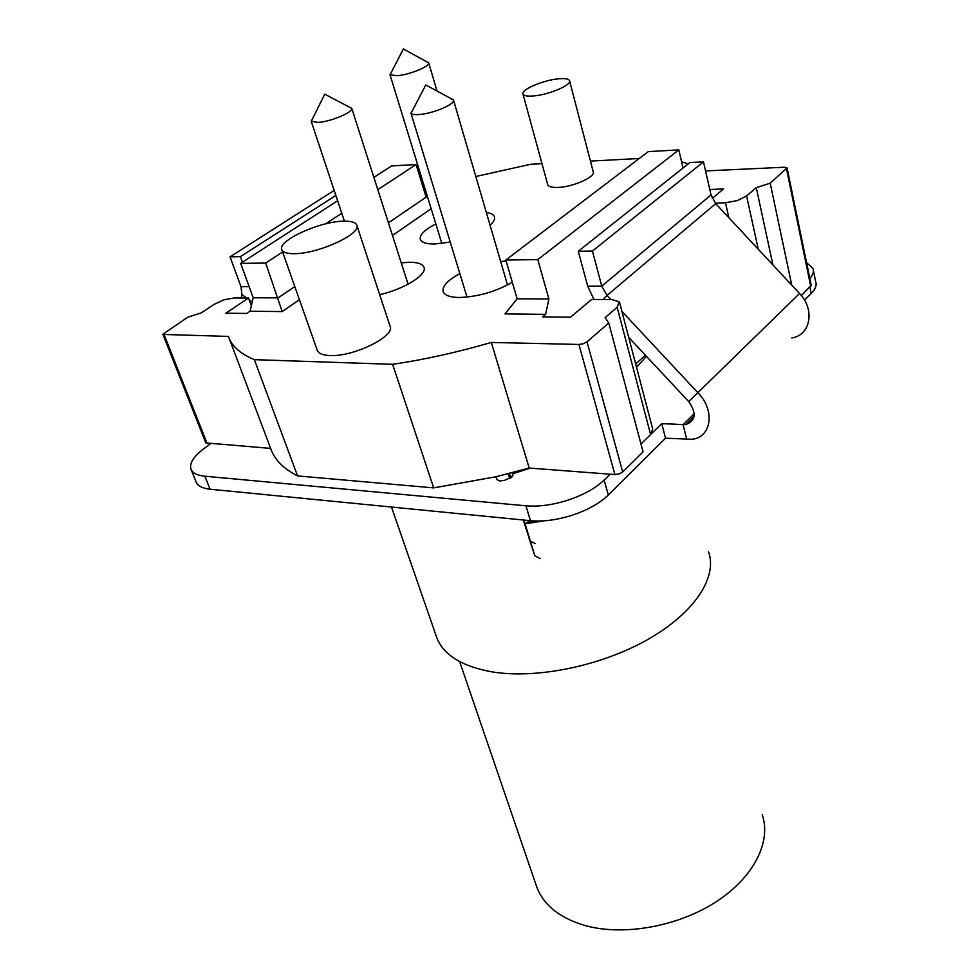 <?xml version="1.0" encoding="UTF-8"?>
<svg xmlns="http://www.w3.org/2000/svg" width="979" height="979" viewBox="0 0 979 979"><rect width="100%" height="100%" fill="white"/><g stroke="black" fill="none" stroke-linecap="round" stroke-linejoin="round"><path stroke-width="1.47" d="M435.826 223.922C424.384 229.881 419.232 235.095 420.358 239.574C421.729 242.596 426.538 244.065 434.786 243.979L450.254 242.082M486.355 212.529C490.797 213.153 493.465 214.511 494.383 216.604C495.288 218.966 493.844 221.817 490.051 225.17M294.789 286.553L278.158 297.873L253.218 297.775L250.024 311.236L282.197 311.579L299.415 299.684M392.469 235.45L431.164 208.747M250.024 311.236L246.757 313.451L225.843 313.207L248.531 298.032L234.005 297.971L224.007 299.807L214.205 304.31L201.136 312.925L187.809 317.184L162.857 334.243L205.725 442.704M254.344 359.648L392.616 364.323L433.66 487.885L297.567 475.916L254.344 359.648C240.736 353.97 232.256 346.615 228.89 337.584L228.474 336.421L162.881 334.426M545.646 314.345L548.876 298.962L517.132 298.828L504.993 313.916L545.646 314.345L542.55 316.89L570.476 317.208L591.659 299.464L611.704 299.55L619.242 301.813L617.162 307.247L605.12 317.612L608.767 322.997L587.021 341.83L583.337 343.727L578.932 344.449L491.311 342.442C457.364 352.33 424.47 359.623 392.616 364.323M709.799 189.498L723.53 188.947L712.235 198.419M715.257 203.106L725.5 202.763L728.865 217.717M705.565 170.933L784.289 167.238L787.043 167.935L770.192 183.183L756.265 187.662L746.598 195.971L737.371 200.573L725.5 202.763M681.604 161.792L688.164 163.909M639.238 158.5L590.435 161.094M541.974 163.677L530.594 164.276L475.831 176.514M422.145 184.223L423.613 184.15M512.323 282.282C495.545 291.742 477.911 296.821 459.408 297.494C450.254 297.359 444.858 295.474 443.218 291.84C441.823 286.468 447.366 280.398 459.861 273.643M500.648 261.454L506.167 261.099M401.243 262.861L409.222 262.274C417.507 262.237 422.414 263.84 423.931 267.108C427.811 274.365 404.364 289.184 379.668 294.667M569.656 81.049L593.164 171.606C596.272 176.624 572.996 187.099 557.81 187.43C552.058 187.625 548.705 186.744 547.75 184.798L547.604 184.297M356.882 225.439L390.009 326.044C395.92 336.017 353.652 357.005 329.911 355.536C322.825 355.242 318.64 353.566 317.331 350.494L281.83 249.792C282.992 252.435 287.153 253.732 294.312 253.671C318.322 253.928 362.267 233.54 356.748 225.023C355.438 222.27 351.02 220.997 343.507 221.181C319.668 221.327 276.971 240.907 281.83 249.792M253.218 297.775L240.65 263.375L337.633 200.781M373.88 177.383L391.624 165.928L416.099 164.558L377.808 189.645M787.092 168.143L811.212 285.183L801.397 295.634M791.778 285.17L770.192 183.183M756.265 187.662L772.945 264.979M683.061 167.972L678.814 149.897L537.801 259.619L505.862 260.022L648.294 151.61L678.814 149.897M548.876 298.962L537.801 259.619M628.689 337.339L688.714 401.586C696.852 413.224 695.763 420.933 685.471 424.69L661.755 423.626L640.976 443.976L650.607 434.541L652.699 429.083L619.683 302.927M608.767 322.997L643.081 451.87L622.693 472L619.181 473.958L614.91 474.558L530.153 468.121L512.788 473.812L511.919 477.018L504.858 480.273L499.792 480.995L497.026 479.637L495.876 476.785L433.66 487.885M491.311 342.442L529.198 468.048L530.153 468.121M529.198 468.048L495.876 476.785M297.567 475.916C283.824 468.843 275.013 460.118 271.134 449.728L228.89 337.584M205.774 442.912L270.632 448.394M251.346 305.693L248.531 298.032M282.601 251.982L265.688 263.057L282.197 311.579M427.774 197.685L426.134 197.183L388.43 222.833M559.144 78.761C543.81 79.862 520.253 89.835 522.994 94.143C523.875 95.795 527.24 96.407 533.078 95.979C548.485 94.987 572.482 84.781 569.533 80.559C568.579 78.871 565.116 78.283 559.144 78.761M426.281 61.567L428.741 62.913C430.16 66.254 409.503 74.771 397.254 75.726L390.07 74.796L391.612 71.81M645.357 355.169L635.665 364.029M426.134 197.183L416.099 164.558M265.688 263.057L240.65 263.375M341.769 213.238L325.505 223.897M517.132 298.828L505.862 260.022M708.502 551.715C717.803 576.949 694.796 612.793 647.878 639.446C601.045 666.099 536.076 679.328 491.556 671.802C461.745 666.307 443.487 654.914 436.769 637.635L436.23 636.069M762.249 814.761C771.513 841.72 753.903 877.343 716.004 901.855C678.178 926.367 624.467 936.108 586.176 925.853C560.282 918.461 543.822 905.514 536.786 887.035L536.137 885.126M450.303 98.389L453.558 100.152C455.211 104.202 432.681 113.735 419.098 114.531C414.668 114.849 411.988 114.408 411.058 113.209L413.114 109.256M348.818 106.821L351.804 108.388C353.309 112.169 330.755 121.69 318.126 122.412L311.261 121.286L312.925 117.921M804.518 300.125L811.199 293.48C815.507 289.111 817 285.17 815.666 281.634L813.402 270.608M610.125 474.191L604.129 480.053C595.636 488.154 583.753 494.799 568.469 499.988C553.062 504.919 538.878 506.865 525.931 505.813L204.868 476.222C197.171 475.427 192.533 473.077 190.966 469.149L196.13 481.974C197.721 485.951 202.359 488.362 210.057 489.206L530.496 520.706C543.406 521.831 557.528 519.935 572.874 515.015C588.073 509.851 599.894 503.182 608.326 495.031L665.524 438.2L691.933 439.29C711.341 437.527 715.453 410.605 698.247 393.105L621.885 311.371M646.446 356.344L636.521 367.284M806.574 262.678L812.937 268.295C814.1 271.33 813.072 274.732 809.841 278.501M791.791 337.926C810.465 335.467 815.372 309.548 799.537 293.492L688.714 401.586M661.755 423.626L665.524 438.2M190.966 469.149C189.253 463.3 193.597 456.447 203.987 448.615L210.473 443.83M610.835 299.537L607.017 295.45L715.722 203.632L799.537 293.492M246.745 298.032L241.911 294.581L241.213 298.008M512.788 473.812L512.311 472.71M510.377 478.131L509.973 475.353L511.234 477.568M715.722 203.632L711.048 194.943L703.485 161.865L592.442 251.04L601.767 286.125L711.048 194.943M603.101 299.513L607.017 295.45L601.767 286.125L587.681 286.149L593.959 299.476M241.911 294.581L241.005 286.663L249.155 286.651M334.194 190.415L230.028 256.841L241.005 286.663M508.248 473.763L509.704 478.498M534.412 520.987L525.209 523.998L529.651 520.632M523.263 519.996L534.791 555.607L523.912 520.057M703.485 161.865L689.877 162.563L578.283 251.26L587.681 286.149M592.442 251.04L578.283 251.26M242.413 262.237L240.381 256.669L335.858 195.433M230.028 256.841L240.381 256.669M540.151 558.63L534.815 555.705M528.746 537.3L529.149 538.499M530.716 541.289L535.207 543.602M543.859 520.84L526.237 523.655M428.716 62.913L403.372 48.95L390.07 74.796M453.448 99.895L425.779 84.965L411.058 113.209M351.779 108.388L324.759 94.155L311.261 121.286M786.541 169.024L810.759 286.394M758.248 249.229L746.598 195.971M650.607 434.541L617.162 307.247M622.693 472L587.021 341.83M578.932 344.449L614.91 474.558M207.132 443.573L164.227 334.953M809.914 287.226L811.199 293.48M694.246 413.652L683.073 424.776L686.781 439.473M608.326 495.031L604.129 480.053M525.931 505.813L530.496 520.706M204.868 476.222L210.057 489.206M512.984 475.598L512.078 472.771M252.239 301.936L249.155 299.745M509.973 475.353L509.361 473.481M547.75 184.798L522.994 94.143M389.972 74.612L441.835 243.465M428.655 62.717L437.062 91.145M391.478 507.036L436.769 637.635M459.653 661.62L536.786 887.035M410.911 112.977L467.007 297.09M453.583 100.347L507.526 284.987M311.138 121.066L344.412 221.168M351.816 108.498L408.084 284.216M694.148 416.038L685.484 424.69M528.819 537.532L534.803 555.693"/></g></svg>
